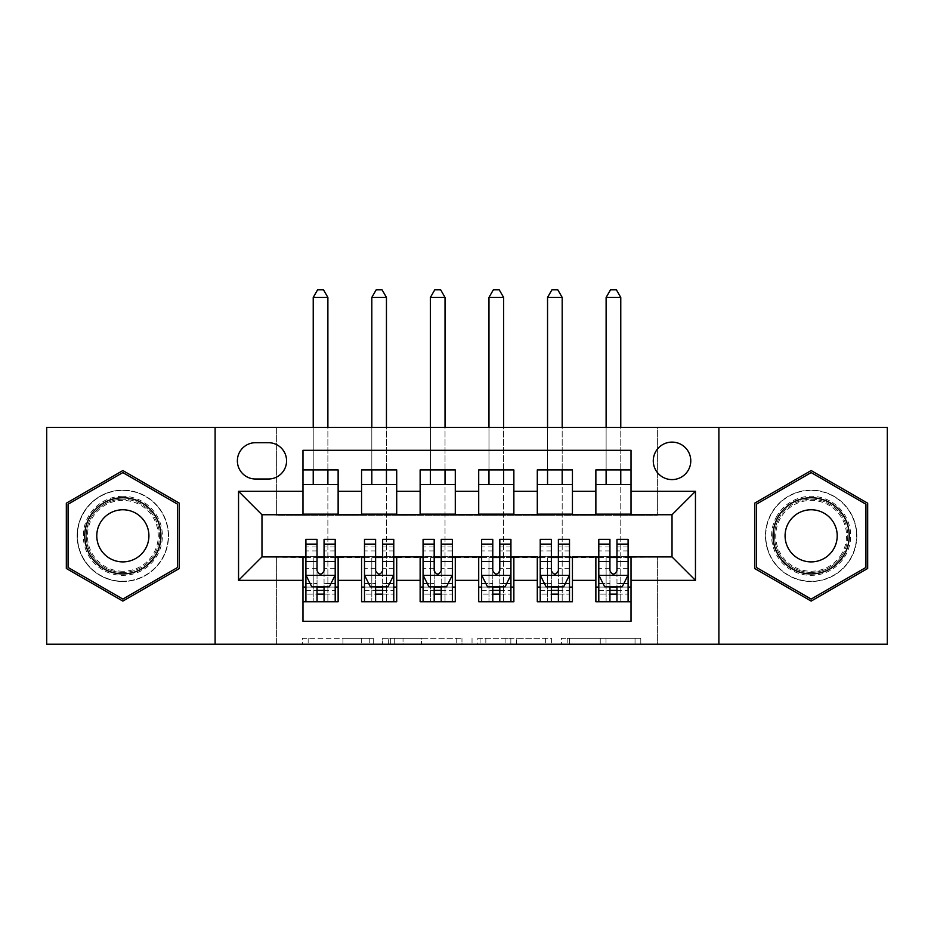 <?xml version="1.0" encoding="UTF-8"?>
<svg xmlns="http://www.w3.org/2000/svg" width="934" height="934" viewBox="0 0 934 934"><rect width="100%" height="100%" fill="white"/><g stroke="black" fill="none" stroke-linecap="round" stroke-linejoin="round"><path stroke-width="0.7" stroke-dasharray="4.67 3.5" d="M373.273 644.203L308.162 644.203L373.273 644.203L373.273 638.342L342.941 638.342L342.941 644.203L342.941 638.342L373.273 638.342L373.273 644.203L373.273 638.342L342.941 638.342L342.941 644.203L342.941 638.342L373.273 638.342L308.162 638.342L373.273 638.342M811.144 490.14A45.696 45.696 0 0 0 765.46 535.824A45.696 45.696 0 0 0 811.144 581.52A45.696 45.696 0 0 0 856.84 535.824A45.696 45.696 0 0 0 811.144 490.14A45.696 45.696 0 0 0 765.46 535.824A45.696 45.696 0 0 0 811.144 581.52A45.696 45.696 0 0 0 856.84 535.824A45.696 45.696 0 0 0 811.144 490.14M672.025 442.109A18.75 18.75 0 0 0 653.275 460.847A18.75 18.75 0 0 0 672.025 479.597A18.75 18.75 0 0 0 690.775 460.847A18.75 18.75 0 0 0 672.025 442.109M122.856 581.52A45.696 45.696 0 0 1 77.16 535.824A45.696 45.696 0 0 1 122.856 490.14A45.696 45.696 0 0 0 77.16 535.824A45.696 45.696 0 0 0 122.856 581.52A45.696 45.696 0 0 0 168.54 535.824A45.696 45.696 0 0 0 122.856 490.14A45.696 45.696 0 0 1 168.54 535.824A45.696 45.696 0 0 1 122.856 581.52M635.038 644.203L567.195 644.203L635.038 644.203L635.038 638.342L606.003 638.342L640.794 638.342L640.794 644.203L640.794 638.342L567.195 638.342L640.794 638.342L640.794 644.203L640.794 638.342L635.038 638.342L635.038 644.203M600.258 644.203L569.495 644.203L600.258 644.203L600.258 638.342L606.003 638.342L600.258 638.342L600.258 644.203L600.258 638.342L569.495 638.342L569.495 644.203L569.495 638.342L600.258 638.342L600.258 644.203M561.439 644.203L567.195 644.203L561.439 644.203L561.439 638.342L567.195 638.342L561.439 638.342L561.439 644.203M302.406 644.203L308.162 644.203L302.406 644.203L302.406 638.342L308.162 638.342L302.406 638.342L302.406 644.203M46.7 644.203L276.616 644.203L276.616 556.337L657.384 556.337L657.384 644.203L276.616 644.203L276.616 556.337L657.384 556.337L657.384 644.203L887.3 644.203L887.3 427.457L657.384 427.457L657.384 515.323L276.616 515.323L276.616 427.457L657.384 427.457L657.384 515.323L276.616 515.323L276.616 427.457L46.7 427.457L46.7 644.203M461.968 644.203L456.224 644.203L461.968 644.203L461.968 638.342L461.968 644.203M388.369 644.203L456.224 644.203L382.625 644.203L388.369 644.203L388.369 638.342L461.968 638.342L382.625 638.342L382.625 644.203L382.625 638.342L388.369 638.342L388.369 644.203M477.776 644.203L551.375 644.203L472.032 644.203L477.776 644.203L477.776 638.342L551.375 638.342L551.375 644.203L551.375 638.342L516.595 638.342L516.595 644.203M595.869 469.93L631.022 469.93L631.022 484.571L595.869 484.571L595.869 469.93M537.295 469.93L572.437 469.93L572.437 484.571L537.295 484.571L537.295 469.93M478.71 469.93L513.863 469.93L513.863 484.571L478.71 484.571L478.71 469.93M420.137 469.93L455.29 469.93L455.29 484.571L420.137 484.571L420.137 469.93M361.563 469.93L396.705 469.93L396.705 484.571L361.563 484.571L361.563 469.93M302.978 601.729L302.978 587.089L338.131 587.089L338.131 601.729L302.978 601.729L302.978 621.355L631.022 621.355L631.022 601.729L595.869 601.729L595.869 587.089L631.022 587.089L631.022 601.729M396.705 601.729L361.563 601.729L361.563 587.089L396.705 587.089L396.705 601.729M455.29 601.729L420.137 601.729L420.137 587.089L455.29 587.089L455.29 601.729M513.863 601.729L478.71 601.729L478.71 587.089L513.863 587.089L513.863 601.729M572.437 601.729L537.295 601.729L537.295 587.089L572.437 587.089L572.437 601.729M595.869 587.089L595.869 557.505L672.025 556.921L672.025 514.739L572.437 514.739L572.437 484.571M572.437 514.155L513.863 514.739L513.863 484.571M513.863 514.155L455.29 514.739L455.29 484.571M455.29 514.155L396.705 514.739L396.705 484.571M302.978 469.93L338.131 469.93L338.131 484.571L302.978 484.571L302.978 450.305L631.022 450.305L631.022 469.93M537.295 587.089L537.295 557.505L595.869 557.505M478.71 587.089L478.71 557.505L537.295 557.505M420.137 587.089L420.137 557.505L478.71 557.505M361.563 587.089L361.563 557.505L420.137 557.505M396.705 514.155L338.131 514.739L338.131 484.571M302.978 587.089L302.978 557.505L361.563 557.505M338.131 514.155L261.975 514.739L261.975 556.921L302.978 557.505M302.978 514.155L302.978 484.571M338.131 587.089L338.131 557.505M305.908 557.505L317.035 557.505M324.063 557.505L335.201 557.505M305.908 539.35L305.908 594.117L305.908 587.089L317.035 587.089M324.063 587.089L335.201 587.089L335.201 601.729L305.908 601.729L335.201 601.729L324.063 601.729L324.063 583.446L335.201 583.446L335.201 594.117L335.201 587.089L327.881 587.089L327.881 484.571M361.563 514.155L361.563 484.571M396.705 587.089L396.705 557.505M364.493 557.505L375.62 557.505M382.648 557.505L393.774 557.505M364.493 539.35L364.493 594.117L364.493 587.089L375.62 587.089M382.648 587.089L393.774 587.089L393.774 601.729L364.493 601.729L393.774 601.729L382.648 601.729L382.648 583.446L393.774 583.446L393.774 594.117L393.774 587.089L386.454 587.089L386.454 484.571M423.067 557.505L434.193 557.505M441.222 557.505L452.36 557.505M455.29 587.089L455.29 557.505M423.067 539.35L423.067 594.117L423.067 587.089L434.193 587.089M441.222 587.089L452.36 587.089L452.36 601.729L423.067 601.729L452.36 601.729L441.222 601.729L441.222 583.446L452.36 583.446L452.36 594.117L452.36 587.089L445.028 587.089L445.028 484.571M420.137 514.155L420.137 484.571M481.64 557.505L492.778 557.505M499.807 557.505L510.933 557.505M513.863 587.089L513.863 557.505M481.64 539.35L481.64 594.117L481.64 587.089L492.778 587.089M499.807 587.089L510.933 587.089L510.933 601.729L481.64 601.729L510.933 601.729L499.807 601.729L499.807 583.446L510.933 583.446L510.933 594.117L510.933 587.089L503.613 587.089L503.613 484.571M478.71 514.155L478.71 484.571M540.226 557.505L551.352 557.505M558.38 557.505L569.506 557.505M572.437 587.089L572.437 557.505M540.226 539.35L540.226 594.117L540.226 587.089L551.352 587.089M558.38 587.089L569.506 587.089L569.506 601.729L540.226 601.729L569.506 601.729L558.38 601.729L558.38 583.446L569.506 583.446L569.506 594.117L569.506 587.089L562.186 587.089L562.186 484.571M537.295 514.155L537.295 484.571M598.799 557.505L609.937 557.505M616.965 557.505L628.092 557.505M631.022 587.089L631.022 557.505M598.799 539.35L598.799 594.117L598.799 587.089L609.937 587.089M616.965 587.089L628.092 587.089L628.092 601.729L598.799 601.729L628.092 601.729L616.965 601.729L616.965 583.446L628.092 583.446L628.092 594.117L628.092 587.089L620.771 587.089L620.771 484.571M595.869 514.155L595.869 484.571M631.022 514.155L631.022 484.571M255.531 442.693A18.155 18.155 0 0 0 237.376 460.847A18.155 18.155 0 0 0 255.531 479.014L268.42 479.014A18.155 18.155 0 0 0 286.575 460.847A18.155 18.155 0 0 0 268.42 442.693L255.531 442.693M215.112 644.203L215.112 427.457M718.888 427.457L718.888 644.203M66.326 568.467L122.856 601.099L179.375 568.467L179.375 503.192L122.856 470.561L66.326 503.192L66.326 568.467M867.674 568.467L867.674 503.192L811.144 470.561L754.625 503.192L754.625 568.467L811.144 601.099L867.674 568.467M394.697 644.203L403.033 644.203L394.697 644.203L394.697 638.342L390.669 638.342L390.669 644.203L390.669 638.342L403.033 638.342L394.697 638.342L394.697 644.203M403.033 644.203L421.432 644.203L403.033 644.203L403.033 638.342L421.432 638.342L421.432 644.203L421.432 638.342L403.033 638.342L403.033 644.203M477.776 638.342L510.84 638.342L510.84 644.203L510.84 638.342L505.096 638.342L510.84 638.342L510.84 644.203L510.84 638.342L516.595 638.342M480.076 638.342L480.076 644.203L480.076 638.342M472.032 638.342L472.032 644.203L472.032 638.342M335.201 575.075L335.201 546.962L335.201 575.075L329.34 586.797L311.769 586.797L305.908 575.075L305.908 546.962L305.908 575.075M335.201 539.35L335.201 583.446M327.881 297.421L323.479 289.797L317.63 289.797L313.229 297.421L327.881 297.421L327.881 601.729L327.881 587.089L313.229 587.089L313.229 557.796L313.229 601.729L313.229 587.089L305.908 587.089L305.908 601.729L317.035 601.729L317.035 594.117L317.035 601.729M317.035 594.117L335.201 594.117L305.908 594.117L317.035 594.117L317.035 539.35M330.951 583.575L324.063 583.575L324.063 586.797M317.035 586.797L317.035 583.575L310.158 583.575M324.063 539.35L324.063 583.446M324.063 583.575L324.063 570.686C321.728 575.122 319.393 575.122 317.035 570.686L317.035 583.575M305.908 587.089L335.201 587.089M327.881 469.93L327.881 427.457M313.229 297.421L313.229 484.571M313.229 469.93L313.229 427.457M122.856 496.293A39.543 39.543 0 0 0 83.313 535.824A39.543 39.543 0 0 0 122.856 575.367A39.543 39.543 0 0 0 162.388 535.824A39.543 39.543 0 0 0 122.856 496.293M122.856 572.437A36.613 36.613 0 0 1 86.243 535.824A36.613 36.613 0 0 1 122.856 499.223A36.613 36.613 0 0 0 86.243 535.824A36.613 36.613 0 0 0 122.856 572.437A36.613 36.613 0 0 0 159.469 535.824A36.613 36.613 0 0 0 122.856 499.223A36.613 36.613 0 0 1 159.469 535.824A36.613 36.613 0 0 1 122.856 572.437A36.613 36.613 0 0 0 159.469 535.824A36.613 36.613 0 0 0 122.856 499.223M122.856 561.894A26.07 26.07 0 0 1 96.786 535.824A26.07 26.07 0 0 1 122.856 509.766A26.07 26.07 0 0 1 148.915 535.824A26.07 26.07 0 0 1 122.856 561.894M122.856 490.432A45.404 45.404 0 0 1 168.248 535.824A45.404 45.404 0 0 1 122.856 581.228A45.404 45.404 0 0 1 77.452 535.824A45.404 45.404 0 0 1 122.856 490.432A45.404 45.404 0 0 1 168.248 535.824A45.404 45.404 0 0 1 122.856 581.228A45.404 45.404 0 0 1 77.452 535.824A45.404 45.404 0 0 1 122.856 490.432M177.623 567.452L122.856 599.079L68.077 567.452L68.077 504.208L122.856 472.581L177.623 504.208L177.623 567.452M776.901 516.058A39.543 39.543 0 0 0 791.378 570.067A39.543 39.543 0 0 0 845.387 555.602A39.543 39.543 0 0 0 830.921 501.581A39.543 39.543 0 0 0 776.901 516.058M842.853 554.131A36.613 36.613 0 0 1 792.838 567.533A36.613 36.613 0 0 1 779.446 517.529A36.613 36.613 0 0 0 792.838 567.533A36.613 36.613 0 0 0 842.853 554.131A36.613 36.613 0 0 0 829.45 504.127A36.613 36.613 0 0 0 779.446 517.529A36.613 36.613 0 0 1 829.45 504.127A36.613 36.613 0 0 1 842.853 554.131A36.613 36.613 0 0 0 829.45 504.127A36.613 36.613 0 0 0 779.446 517.529M833.723 548.865A26.07 26.07 0 0 1 798.115 558.404A26.07 26.07 0 0 1 788.576 522.795A26.07 26.07 0 0 1 824.185 513.256A26.07 26.07 0 0 1 833.723 548.865M771.834 513.128A45.404 45.404 0 0 1 833.852 496.514A45.404 45.404 0 0 1 850.465 558.532A45.404 45.404 0 0 1 788.448 575.146A45.404 45.404 0 0 1 771.834 513.128A45.404 45.404 0 0 1 833.852 496.514A45.404 45.404 0 0 1 850.465 558.532A45.404 45.404 0 0 1 788.448 575.146A45.404 45.404 0 0 1 771.834 513.128M865.923 504.208L865.923 567.452L811.144 599.079L756.377 567.452L756.377 504.208L811.144 472.581L865.923 504.208M393.774 575.075L393.774 546.962L393.774 575.075L387.914 586.797L370.343 586.797L364.493 575.075L364.493 546.962L364.493 575.075M393.774 539.35L393.774 583.446M386.454 297.421L382.064 289.797L376.204 289.797L371.814 297.421L386.454 297.421L386.454 601.729L386.454 587.089L371.814 587.089L371.814 557.796L371.814 601.729L371.814 587.089L364.493 587.089L364.493 601.729L375.62 601.729L375.62 594.117L375.62 601.729M375.62 594.117L393.774 594.117L364.493 594.117L375.62 594.117L375.62 539.35M389.536 583.575L382.648 583.575L382.648 586.797M375.62 586.797L375.62 583.575L368.732 583.575M382.648 539.35L382.648 583.446M382.648 583.575L382.648 570.686C380.313 575.122 377.966 575.122 375.62 570.686L375.62 583.575M364.493 587.089L393.774 587.089M386.454 469.93L386.454 427.457M371.814 297.421L371.814 484.571M371.814 469.93L371.814 427.457M452.36 575.075L452.36 546.962L452.36 575.075L446.499 586.797L428.928 586.797L423.067 575.075L423.067 546.962L423.067 575.075M452.36 539.35L452.36 583.446M445.028 297.421L440.638 289.797L434.777 289.797L430.387 297.421L445.028 297.421L445.028 601.729L445.028 587.089L430.387 587.089L430.387 557.796L430.387 601.729L430.387 587.089L423.067 587.089L423.067 601.729L434.193 601.729L434.193 594.117L434.193 601.729M434.193 594.117L452.36 594.117L423.067 594.117L434.193 594.117L434.193 539.35M448.11 583.575L441.222 583.575L441.222 586.797M434.193 586.797L434.193 583.575L427.317 583.575M441.222 539.35L441.222 583.446M441.222 583.575L441.222 570.686C438.887 575.122 436.54 575.122 434.193 570.686L434.193 583.575M423.067 587.089L452.36 587.089M445.028 469.93L445.028 427.457M430.387 297.421L430.387 484.571M430.387 469.93L430.387 427.457M510.933 575.075L510.933 546.962L510.933 575.075L505.072 586.797L487.501 586.797L481.64 575.075L481.64 546.962L481.64 575.075M510.933 539.35L510.933 583.446M503.613 297.421L499.223 289.797L493.362 289.797L488.972 297.421L503.613 297.421L503.613 601.729L503.613 587.089L488.972 587.089L488.972 557.796L488.972 601.729L488.972 587.089L481.64 587.089L481.64 601.729L492.778 601.729L492.778 594.117L492.778 601.729M492.778 594.117L510.933 594.117L481.64 594.117L492.778 594.117L492.778 539.35M506.683 583.575L499.807 583.575L499.807 586.797M492.778 586.797L492.778 583.575L485.89 583.575M499.807 539.35L499.807 583.446M499.807 583.575L499.807 570.686C497.472 575.122 495.125 575.122 492.778 570.686L492.778 583.575M481.64 587.089L510.933 587.089M503.613 469.93L503.613 427.457M488.972 297.421L488.972 484.571M488.972 469.93L488.972 427.457M569.506 575.075L569.506 546.962L569.506 575.075L563.657 586.797L546.086 586.797L540.226 575.075L540.226 546.962L540.226 575.075M569.506 539.35L569.506 583.446M562.186 297.421L557.796 289.797L551.936 289.797L547.546 297.421L562.186 297.421L562.186 601.729L562.186 587.089L547.546 587.089L547.546 557.796L547.546 601.729L547.546 587.089L540.226 587.089L540.226 601.729L551.352 601.729L551.352 594.117L551.352 601.729M551.352 594.117L569.506 594.117L540.226 594.117L551.352 594.117L551.352 539.35M565.268 583.575L558.38 583.575L558.38 586.797M551.352 586.797L551.352 583.575L544.464 583.575M558.38 539.35L558.38 583.446M558.38 583.575L558.38 570.686C556.045 575.122 553.699 575.122 551.352 570.686L551.352 583.575M540.226 587.089L569.506 587.089M562.186 469.93L562.186 427.457M547.546 297.421L547.546 484.571M547.546 469.93L547.546 427.457M628.092 575.075L628.092 546.962L628.092 575.075L622.231 586.797L604.66 586.797L598.799 575.075L598.799 546.962L598.799 575.075M628.092 539.35L628.092 583.446M620.771 297.421L616.37 289.797L610.521 289.797L606.119 297.421L620.771 297.421L620.771 601.729L620.771 587.089L606.119 587.089L606.119 557.796L606.119 601.729L606.119 587.089L598.799 587.089L598.799 601.729L609.937 601.729L609.937 594.117L609.937 601.729M609.937 594.117L628.092 594.117L598.799 594.117L609.937 594.117L609.937 539.35M623.842 583.575L616.965 583.575L616.965 586.797M609.937 586.797L609.937 583.575L603.049 583.575M616.965 539.35L616.965 583.446M616.965 583.575L616.965 570.686C614.619 575.122 612.284 575.122 609.937 570.686L609.937 583.575M598.799 587.089L628.092 587.089M620.771 469.93L620.771 427.457M606.119 297.421L606.119 484.571M606.119 469.93L606.119 427.457M369.257 638.342L369.257 644.203L369.257 638.342M361.341 638.342L361.341 644.203L361.341 638.342M308.162 638.342L308.162 644.203L308.162 638.342M456.224 638.342L456.224 644.203L456.224 638.342M545.631 638.342L545.631 644.203L545.631 638.342M505.096 638.342L505.096 644.203L505.096 638.342M485.832 638.342L485.832 644.203L485.832 638.342M606.003 638.342L606.003 644.203L606.003 638.342M567.195 638.342L567.195 644.203L567.195 638.342M335.049 575.367L306.06 575.367M313.229 601.729L327.881 601.729M305.908 583.446L317.035 583.446M335.201 550.92L324.063 550.92M317.035 550.92L305.908 550.92M335.201 568.304L324.063 568.304M317.035 568.304L305.908 568.304M305.908 590.381L317.035 590.381M324.063 590.381L335.201 590.381M313.229 557.796L327.881 557.796L313.229 557.796M122.856 571.234A35.41 35.41 0 0 1 87.446 535.824A35.41 35.41 0 0 1 122.856 500.414A35.41 35.41 0 0 1 158.266 535.824A35.41 35.41 0 0 1 122.856 571.234M841.814 553.535A35.41 35.41 0 0 1 793.445 566.494A35.41 35.41 0 0 1 780.485 518.125A35.41 35.41 0 0 1 828.855 505.166A35.41 35.41 0 0 1 841.814 553.535M393.634 575.367L364.634 575.367M371.814 601.729L386.454 601.729M364.493 583.446L375.62 583.446M393.774 550.92L382.648 550.92M375.62 550.92L364.493 550.92M393.774 568.304L382.648 568.304M375.62 568.304L364.493 568.304M364.493 590.381L375.62 590.381M382.648 590.381L393.774 590.381M371.814 557.796L386.454 557.796L371.814 557.796M452.208 575.367L423.207 575.367M430.387 601.729L445.028 601.729M423.067 583.446L434.193 583.446M452.36 550.92L441.222 550.92M434.193 550.92L423.067 550.92M452.36 568.304L441.222 568.304M434.193 568.304L423.067 568.304M423.067 590.381L434.193 590.381M441.222 590.381L452.36 590.381M430.387 557.796L445.028 557.796L430.387 557.796M510.793 575.367L481.792 575.367M488.972 601.729L503.613 601.729M481.64 583.446L492.778 583.446M510.933 550.92L499.807 550.92M492.778 550.92L481.64 550.92M510.933 568.304L499.807 568.304M492.778 568.304L481.64 568.304M481.64 590.381L492.778 590.381M499.807 590.381L510.933 590.381M488.972 557.796L503.613 557.796L488.972 557.796M569.366 575.367L540.366 575.367M547.546 601.729L562.186 601.729M540.226 583.446L551.352 583.446M569.506 550.92L558.38 550.92M551.352 550.92L540.226 550.92M569.506 568.304L558.38 568.304M551.352 568.304L540.226 568.304M540.226 590.381L551.352 590.381M558.38 590.381L569.506 590.381M547.546 557.796L562.186 557.796L547.546 557.796M627.94 575.367L598.951 575.367M606.119 601.729L620.771 601.729M598.799 583.446L609.937 583.446M628.092 550.92L616.965 550.92M609.937 550.92L598.799 550.92M628.092 568.304L616.965 568.304M609.937 568.304L598.799 568.304M598.799 590.381L609.937 590.381M616.965 590.381L628.092 590.381M606.119 557.796L620.771 557.796L606.119 557.796M335.201 546.962L324.063 546.962M317.035 546.962L305.908 546.962M393.774 546.962L382.648 546.962M375.62 546.962L364.493 546.962M452.36 546.962L441.222 546.962M434.193 546.962L423.067 546.962M510.933 546.962L499.807 546.962M492.778 546.962L481.64 546.962M569.506 546.962L558.38 546.962M551.352 546.962L540.226 546.962M628.092 546.962L616.965 546.962M609.937 546.962L598.799 546.962"/><path stroke-width="1.4" d="M672.025 442.109A18.75 18.75 0 0 0 653.275 460.847A18.75 18.75 0 0 0 672.025 479.597A18.75 18.75 0 0 0 690.775 460.847A18.75 18.75 0 0 0 672.025 442.109M718.888 644.203L887.3 644.203L887.3 427.457L718.888 427.457L718.888 644.203L215.112 644.203L215.112 427.457L46.7 427.457L46.7 644.203L215.112 644.203M631.022 469.93L595.869 469.93L595.869 491.307L572.437 491.307L572.437 514.739L595.869 514.739L595.869 491.307M572.437 491.307L572.437 469.93L537.295 469.93L537.295 491.307L513.863 491.307L513.863 514.739L537.295 514.739L537.295 491.307M513.863 491.307L513.863 469.93L478.71 469.93L478.71 491.307L455.29 491.307L455.29 514.739L478.71 514.739L478.71 491.307M455.29 491.307L455.29 469.93L420.137 469.93L420.137 491.307L396.705 491.307L396.705 514.739L420.137 514.739L420.137 491.307M396.705 491.307L396.705 469.93L361.563 469.93L361.563 514.739L338.131 514.739L338.131 469.93L302.978 469.93M302.978 601.729L338.131 601.729L338.131 556.921L361.563 556.921L361.563 601.729L396.705 601.729L396.705 556.921L420.137 556.921L420.137 580.353L396.705 580.353M420.137 580.353L420.137 601.729L455.29 601.729L455.29 556.921L478.71 556.921L478.71 580.353L455.29 580.353M478.71 580.353L478.71 601.729L513.863 601.729L513.863 556.921L537.295 556.921L537.295 580.353L513.863 580.353M537.295 580.353L537.295 601.729L572.437 601.729L572.437 556.921L595.869 556.921L595.869 580.353L572.437 580.353M255.531 479.014L268.42 479.014A18.155 18.155 0 0 0 286.575 460.847A18.155 18.155 0 0 0 268.42 442.693L255.531 442.693A18.155 18.155 0 0 0 237.376 460.847A18.155 18.155 0 0 0 255.531 479.014M718.888 427.457L215.112 427.457M631.022 491.307L631.022 450.305L302.978 450.305L302.978 514.739L261.975 514.739L261.975 556.921L302.978 556.921L302.978 621.355L631.022 621.355L631.022 556.921L672.025 556.921L672.025 514.739L631.022 514.739L631.022 491.307L695.456 491.307L695.456 580.353L631.022 580.353M302.978 580.353L238.544 580.353L238.544 491.307L302.978 491.307M595.869 580.353L595.869 601.729L631.022 601.729M302.978 484.571L338.131 484.571M302.978 514.155L338.131 514.155M302.978 557.505L305.908 557.505M317.035 557.505L324.063 557.505M335.201 557.505L338.131 557.505M302.978 587.089L305.908 587.089M317.035 587.089L324.063 587.089M335.201 587.089L338.131 587.089M361.563 514.155L396.705 514.155M361.563 484.571L396.705 484.571M361.563 557.505L364.493 557.505M375.62 557.505L382.648 557.505M393.774 557.505L396.705 557.505M361.563 587.089L364.493 587.089M375.62 587.089L382.648 587.089M393.774 587.089L396.705 587.089M420.137 557.505L423.067 557.505M434.193 557.505L441.222 557.505M452.36 557.505L455.29 557.505M420.137 587.089L423.067 587.089M434.193 587.089L441.222 587.089M452.36 587.089L455.29 587.089M420.137 484.571L455.29 484.571M420.137 514.155L455.29 514.155M478.71 557.505L481.64 557.505M492.778 557.505L499.807 557.505M510.933 557.505L513.863 557.505M478.71 587.089L481.64 587.089M492.778 587.089L499.807 587.089M510.933 587.089L513.863 587.089M478.71 484.571L513.863 484.571M478.71 514.155L513.863 514.155M537.295 557.505L540.226 557.505M551.352 557.505L558.38 557.505M569.506 557.505L572.437 557.505M537.295 587.089L540.226 587.089M551.352 587.089L558.38 587.089M569.506 587.089L572.437 587.089M537.295 484.571L572.437 484.571M537.295 514.155L572.437 514.155M595.869 557.505L598.799 557.505M609.937 557.505L616.965 557.505M628.092 557.505L631.022 557.505M595.869 587.089L598.799 587.089M609.937 587.089L616.965 587.089M628.092 587.089L631.022 587.089M595.869 484.571L631.022 484.571M595.869 514.155L631.022 514.155M261.975 514.739L238.544 491.307M261.975 556.921L238.544 580.353M695.456 491.307L672.025 514.739M695.456 580.353L672.025 556.921M122.856 601.099L179.375 568.467L179.375 503.192L122.856 470.561L66.326 503.192L66.326 568.467L122.856 601.099M867.674 503.192L811.144 470.561L754.625 503.192L754.625 568.467L811.144 601.099L867.674 568.467L867.674 503.192M317.035 594.117L324.063 594.117M305.908 544.113L317.035 544.113L317.035 539.35L305.908 539.35L305.908 575.075L311.769 586.797L329.34 586.797L335.201 575.075L335.201 539.35L324.063 539.35L324.063 544.113L335.201 544.113M335.201 575.075L335.201 601.729M305.908 575.075L305.908 601.729M324.063 586.797L324.063 601.729M317.035 601.729L317.035 586.797M317.035 544.113L317.035 570.686C319.381 575.192 321.728 575.192 324.063 570.686L324.063 544.113M327.881 484.571L327.881 469.93M327.881 427.457L327.881 297.421L313.229 297.421L313.229 427.457M313.229 484.571L313.229 469.93M313.229 297.421L317.63 289.797L323.479 289.797L327.881 297.421M122.856 497.752A38.072 38.072 0 0 0 84.772 535.824A38.072 38.072 0 0 0 122.856 573.908A38.072 38.072 0 0 0 160.928 535.824A38.072 38.072 0 0 0 122.856 497.752M122.856 509.766A26.07 26.07 0 0 0 96.786 535.824A26.07 26.07 0 0 0 122.856 561.894A26.07 26.07 0 0 0 148.915 535.824A26.07 26.07 0 0 0 122.856 509.766M177.623 567.452L122.856 599.079L68.077 567.452L68.077 504.208L122.856 472.581L177.623 504.208L177.623 567.452M778.174 516.794A38.072 38.072 0 0 0 792.114 568.806A38.072 38.072 0 0 0 844.126 554.866A38.072 38.072 0 0 0 830.186 502.854A38.072 38.072 0 0 0 778.174 516.794M788.576 522.795A26.07 26.07 0 0 0 798.115 558.404A26.07 26.07 0 0 0 833.723 548.865A26.07 26.07 0 0 0 824.185 513.256A26.07 26.07 0 0 0 788.576 522.795M865.923 504.208L865.923 567.452L811.144 599.079L756.377 567.452L756.377 504.208L811.144 472.581L865.923 504.208M375.62 594.117L382.648 594.117M364.493 544.113L375.62 544.113L375.62 539.35L364.493 539.35L364.493 575.075L370.343 586.797L387.914 586.797L393.774 575.075L393.774 539.35L382.648 539.35L382.648 544.113L393.774 544.113M393.774 575.075L393.774 601.729M364.493 575.075L364.493 601.729M382.648 586.797L382.648 601.729M375.62 601.729L375.62 586.797M375.62 544.113L375.62 570.686C377.955 575.192 380.301 575.192 382.648 570.686L382.648 544.113M386.454 484.571L386.454 469.93M386.454 427.457L386.454 297.421L371.814 297.421L371.814 427.457M371.814 484.571L371.814 469.93M371.814 297.421L376.204 289.797L382.064 289.797L386.454 297.421M434.193 594.117L441.222 594.117M423.067 544.113L434.193 544.113L434.193 539.35L423.067 539.35L423.067 575.075L428.928 586.797L446.499 586.797L452.36 575.075L452.36 539.35L441.222 539.35L441.222 544.113L452.36 544.113M452.36 575.075L452.36 601.729M423.067 575.075L423.067 601.729M441.222 586.797L441.222 601.729M434.193 601.729L434.193 586.797M434.193 544.113L434.193 570.686C436.54 575.192 438.875 575.192 441.222 570.686L441.222 544.113M445.028 484.571L445.028 469.93M445.028 427.457L445.028 297.421L430.387 297.421L430.387 427.457M430.387 484.571L430.387 469.93M430.387 297.421L434.777 289.797L440.638 289.797L445.028 297.421M492.778 594.117L499.807 594.117M481.64 544.113L492.778 544.113L492.778 539.35L481.64 539.35L481.64 575.075L487.501 586.797L505.072 586.797L510.933 575.075L510.933 539.35L499.807 539.35L499.807 544.113L510.933 544.113M510.933 575.075L510.933 601.729M481.64 575.075L481.64 601.729M499.807 586.797L499.807 601.729M492.778 601.729L492.778 586.797M492.778 544.113L492.778 570.686C495.113 575.192 497.46 575.192 499.807 570.686L499.807 544.113M503.613 484.571L503.613 469.93M503.613 427.457L503.613 297.421L488.972 297.421L488.972 427.457M488.972 484.571L488.972 469.93M488.972 297.421L493.362 289.797L499.223 289.797L503.613 297.421M551.352 594.117L558.38 594.117M540.226 544.113L551.352 544.113L551.352 539.35L540.226 539.35L540.226 575.075L546.086 586.797L563.657 586.797L569.506 575.075L569.506 539.35L558.38 539.35L558.38 544.113L569.506 544.113M569.506 575.075L569.506 601.729M540.226 575.075L540.226 601.729M558.38 586.797L558.38 601.729M551.352 601.729L551.352 586.797M551.352 544.113L551.352 570.686C553.699 575.192 556.034 575.192 558.38 570.686L558.38 544.113M562.186 484.571L562.186 469.93M562.186 427.457L562.186 297.421L547.546 297.421L547.546 427.457M547.546 484.571L547.546 469.93M547.546 297.421L551.936 289.797L557.796 289.797L562.186 297.421M609.937 594.117L616.965 594.117M598.799 544.113L609.937 544.113L609.937 539.35L598.799 539.35L598.799 575.075L604.66 586.797L622.231 586.797L628.092 575.075L628.092 539.35L616.965 539.35L616.965 544.113L628.092 544.113M628.092 575.075L628.092 601.729M598.799 575.075L598.799 601.729M616.965 586.797L616.965 601.729M609.937 601.729L609.937 586.797M609.937 544.113L609.937 570.686C612.272 575.192 614.619 575.192 616.965 570.686L616.965 544.113M620.771 484.571L620.771 469.93M620.771 427.457L620.771 297.421L606.119 297.421L606.119 427.457M606.119 484.571L606.119 469.93M606.119 297.421L610.521 289.797L616.37 289.797L620.771 297.421M361.563 580.353L338.131 580.353M361.563 491.307L338.131 491.307M306.06 575.367L335.049 575.367M335.201 583.575L330.951 583.575M310.158 583.575L305.908 583.575M324.063 561.497L335.201 561.497M305.908 561.497L317.035 561.497M317.035 590.381L324.063 590.381M364.634 575.367L393.634 575.367M393.774 583.575L389.536 583.575M368.732 583.575L364.493 583.575M382.648 561.497L393.774 561.497M364.493 561.497L375.62 561.497M375.62 590.381L382.648 590.381M423.207 575.367L452.208 575.367M452.36 583.575L448.11 583.575M427.317 583.575L423.067 583.575M441.222 561.497L452.36 561.497M423.067 561.497L434.193 561.497M434.193 590.381L441.222 590.381M481.792 575.367L510.793 575.367M510.933 583.575L506.683 583.575M485.89 583.575L481.64 583.575M499.807 561.497L510.933 561.497M481.64 561.497L492.778 561.497M492.778 590.381L499.807 590.381M540.366 575.367L569.366 575.367M569.506 583.575L565.268 583.575M544.464 583.575L540.226 583.575M558.38 561.497L569.506 561.497M540.226 561.497L551.352 561.497M551.352 590.381L558.38 590.381M598.951 575.367L627.94 575.367M628.092 583.575L623.842 583.575M603.049 583.575L598.799 583.575M616.965 561.497L628.092 561.497M598.799 561.497L609.937 561.497M609.937 590.381L616.965 590.381"/></g></svg>
